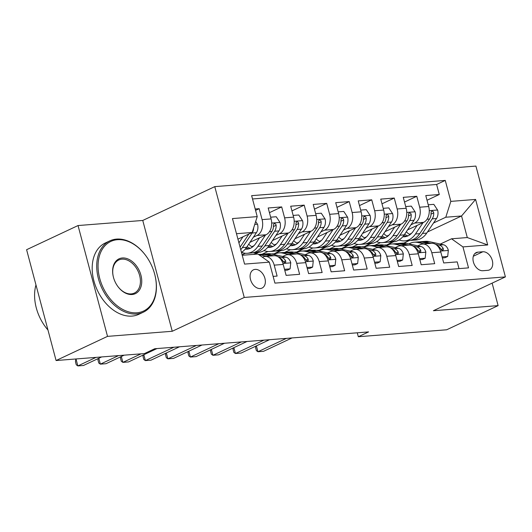 <?xml version="1.0" encoding="UTF-8"?>
<svg xmlns="http://www.w3.org/2000/svg" width="532" height="532" viewBox="0 0 532 532"><rect width="100%" height="100%" fill="white"/><g stroke="black" fill="none" stroke-linecap="round" stroke-linejoin="round"><path stroke-width="0.8" d="M260.274 288.55A10.088 6.989 64.8 0 0 262.01 288.098A10.088 6.989 64.8 0 0 264.544 277.185A10.088 6.989 64.8 0 0 255.174 269.385A10.088 6.989 64.8 0 0 253.432 269.837A10.088 6.989 64.8 0 0 250.905 280.75A10.088 6.989 64.8 0 0 260.274 288.55M78.038 225.548L107.524 336.37L172.248 331.276L142.756 220.454L78.038 225.548L26.6 249.708L56.086 360.53L144.451 353.574L154.739 348.739L368.603 331.908L358.315 336.736L446.681 329.78L498.112 305.621L492.127 283.13M142.756 220.454L214.768 186.632L475.914 166.077L505.4 276.899L244.255 297.454L214.768 186.632M273.129 276.394L277.112 276.081L274.206 265.149L283.21 264.437A12.608 8.798 -94.5 0 0 273.987 255.732L264.983 256.444A12.608 8.798 85.5 0 1 274.206 265.149M283.21 264.437L286.116 275.37L299.622 274.306L296.716 263.373L305.72 262.662A12.608 8.798 -94.5 0 0 296.504 253.957L287.499 254.668A12.608 8.798 85.5 0 1 296.716 263.373M305.72 262.662L308.627 273.594L322.139 272.537L319.227 261.604L328.231 260.893A12.608 8.798 -94.5 0 0 319.014 252.188L310.01 252.9A12.608 8.798 85.5 0 1 319.227 261.604M328.231 260.893L331.143 271.825L344.65 270.761L341.743 259.829L350.748 259.117A12.608 8.798 -94.5 0 0 341.524 250.412L332.52 251.124A12.608 8.798 85.5 0 1 341.743 259.829M350.748 259.117L353.654 270.05L367.16 268.993L364.254 258.06L373.258 257.348A12.608 8.798 -94.5 0 0 364.041 248.643L355.037 249.355A12.608 8.798 85.5 0 1 364.254 258.06M373.258 257.348L376.164 268.281L389.677 267.217L386.764 256.284L395.768 255.573A12.608 8.798 -94.5 0 0 386.551 246.868L377.547 247.58A12.608 8.798 85.5 0 1 386.764 256.284M395.768 255.573L398.681 266.505L412.187 265.448L409.281 254.515L418.285 253.804A12.608 8.798 -94.5 0 0 409.061 245.099L400.057 245.811A12.608 8.798 85.5 0 1 409.281 254.515M418.285 253.804L421.191 264.737L434.697 263.673L431.791 252.74A12.608 8.798 -94.5 0 0 422.574 244.035A12.608 8.798 -94.5 0 0 420.373 244.627L417.793 245.837M407.545 229.91L423.638 222.349A12.608 8.798 -94.5 0 0 428.679 206.502L425.773 195.57L439.279 194.506L427.023 200.265M410.99 224.77L414.634 223.061A12.608 8.798 -94.5 0 0 419.675 207.214L416.769 196.281L404.513 202.04M416.769 196.281L403.263 197.345L406.169 208.278A12.608 8.798 -94.5 0 1 401.128 224.125L385.035 231.679M362.518 233.455L378.618 225.894A12.608 8.798 -94.5 0 0 383.658 210.047L380.746 199.114L394.259 198.05L381.996 203.809M340.008 235.224L356.101 227.669A12.608 8.798 -94.5 0 0 361.142 211.822L358.236 200.89L371.742 199.826L359.486 205.585M317.498 236.999L333.591 229.438A12.608 8.798 -94.5 0 0 338.631 213.591L335.725 202.659L349.231 201.595L336.975 207.354M294.981 238.768L311.08 231.214A12.608 8.798 -94.5 0 0 316.121 215.367L313.208 204.434L326.721 203.37L314.459 209.129M272.47 240.544L288.563 232.983A12.608 8.798 -94.5 0 0 293.604 217.136L290.698 206.203L304.204 205.139L291.948 210.898M249.96 242.313L266.053 234.758A12.608 8.798 -94.5 0 0 271.094 218.911L268.188 207.979L281.694 206.915L269.431 212.674M264.983 256.444A12.608 8.798 85.5 0 0 262.788 257.029L262.396 257.215M287.499 254.668A12.608 8.798 85.5 0 0 285.298 255.26L282.718 256.471M310.01 252.9A12.608 8.798 85.5 0 0 307.809 253.485L305.235 254.695M332.52 251.124A12.608 8.798 85.5 0 0 330.325 251.716L327.745 252.926M355.037 249.355A12.608 8.798 85.5 0 0 352.836 249.94L350.256 251.151M377.547 247.58A12.608 8.798 85.5 0 0 375.346 248.171L372.772 249.382M400.057 245.811A12.608 8.798 85.5 0 0 397.863 246.396L395.283 247.606M482.85 251.762L477.902 252.155A9.769 6.77 64.8 0 0 476.22 252.594A9.769 6.77 64.8 0 0 473.766 263.167A9.769 6.77 64.8 0 0 482.843 270.722L487.797 270.336A9.769 6.77 64.8 0 0 489.48 269.897A9.769 6.77 64.8 0 0 491.934 259.323A9.769 6.77 64.8 0 0 482.85 251.762L473.327 256.238M242.226 255.274L257.92 254.037L269.338 262.15L274.918 283.117L468.526 267.875L462.946 246.908L451.528 238.795L440.31 244.062M269.338 262.15L244.574 264.098L232.457 218.572L257.222 216.624L251.643 195.656L445.251 180.415L450.83 201.382L475.595 199.434L487.711 244.959L462.946 246.908M253.398 237.179L257.049 235.463L266.053 234.758M242.1 254.808L245.358 253.279M251.835 246.715L253.944 245.724M275.915 235.403L279.559 233.694L288.563 232.983M262.023 254.249L267.869 251.503M254.396 254.316L258.472 252.401M274.352 244.939L276.46 243.949M298.425 233.634L302.07 231.919L311.08 231.214M284.534 252.481L290.379 249.734M274.864 254.01L273.561 254.11L280.982 250.625M296.863 243.171L298.971 242.18M320.936 231.859L324.587 230.15L333.591 229.438M307.044 250.705L312.896 247.959M297.381 252.235L296.071 252.341L303.493 248.856M319.373 241.395L321.481 240.404M343.453 230.09L347.097 228.374L356.101 227.669M329.561 248.936L335.406 246.19M319.892 250.466L318.588 250.565L326.01 247.081M341.89 239.626L343.998 238.635M365.963 228.314L369.607 226.605L378.618 225.894M352.071 247.161L357.923 244.414M342.402 248.69L341.098 248.796L348.52 245.312M364.4 237.851L366.508 236.86M388.473 226.546L392.124 224.83L401.128 224.125M364.919 246.921L363.609 247.021L371.03 243.536M386.91 236.082L389.018 235.091M374.588 245.392L380.433 242.645M439.279 194.506L436.612 184.478L252.527 198.968M257.049 235.463A12.608 8.798 85.5 0 0 262.09 219.616L259.184 208.684L255.194 209.003M281.694 206.915L284.6 217.847A12.608 8.798 85.5 0 1 279.559 233.694M304.204 205.139L307.117 216.072A12.608 8.798 85.5 0 1 302.07 231.919M326.721 203.37L329.627 214.303A12.608 8.798 85.5 0 1 324.587 230.15M349.231 201.595L352.137 212.527A12.608 8.798 85.5 0 1 347.097 228.374M371.742 199.826L374.654 210.758A12.608 8.798 85.5 0 1 369.607 226.605M394.259 198.05L397.165 208.983A12.608 8.798 85.5 0 1 392.124 224.83M459.003 268.627L457.214 261.897L443.708 262.961L440.795 252.028A12.608 8.798 -94.5 0 0 431.578 243.323L422.574 244.035M451.528 238.795L467.289 237.551L461.55 215.985L445.789 217.229L450.83 201.382M403.894 243.064L409.308 240.524M427.475 231.992L461.55 215.985L475.595 199.434M387.429 245.146L386.126 245.252L393.547 241.767M409.427 234.306L411.535 233.315M433.5 223.001L445.789 217.229M107.524 336.37L56.086 360.53M172.248 331.276L244.255 297.454M505.4 276.899L433.394 310.721L498.112 305.621M357.271 332.799L358.315 336.736M237.937 239.161L252.181 232.471L236.487 233.708M392.683 241.834L386.126 245.252M386.046 244.953L383.938 245.119M370.172 243.609L363.609 247.021M363.529 246.722L361.421 246.888M347.655 245.378L341.098 248.796M341.019 248.497L338.911 248.663M325.145 247.154L318.588 250.565M318.508 250.266L316.4 250.432A24.113 16.825 -94.5 0 0 312.909 250.193L308.633 250.532A24.113 16.825 -94.5 0 0 307.29 250.712M302.635 248.923L296.071 252.341M295.992 252.042L293.883 252.208A24.113 16.825 -94.5 0 0 290.399 251.962L286.116 252.301A24.113 16.825 -94.5 0 0 284.773 252.487M280.118 250.698L273.561 254.11M273.481 253.811L271.373 253.977M436.612 184.478L445.251 180.415M259.184 208.684L255.566 210.386M257.608 252.467L253.531 254.382M257.222 216.624L252.181 232.471M467.289 237.551L487.711 244.959M442.092 256.903L447.691 256.464L448.343 250.293A8.352 5.825 -94.5 0 0 443.495 244.76L428.985 241.581A24.113 16.825 -94.5 0 0 425.474 241.328L421.191 241.668A24.113 16.825 -94.5 0 0 419.848 241.854M424.277 243.902L417.726 242.466A24.113 16.825 -94.5 0 0 414.215 242.22A24.113 16.825 -94.5 0 0 408.962 243.895M442.365 257.927L445.011 257.714L447.691 256.464M256.391 345.88L257.954 351.745L286.422 338.372M255.739 346.186L255.573 347.629L256.371 350.621L257.954 351.745L263.579 351.3L292.048 337.933M431.252 243.35L424.709 241.914A24.113 16.825 -94.5 0 0 421.191 241.668M414.215 242.22L418.491 241.88A24.113 16.825 85.5 0 1 422.009 242.127L428.553 243.563M437.098 245.478A8.352 5.825 85.5 0 1 440.516 248.717L441.773 250.08L442.724 250.273L443.356 249.721L443.216 248.504A8.352 5.825 -94.5 0 0 439.219 245.099L435.502 244.281M417.148 225.395L413.344 231.074A20.017 13.965 85.5 0 1 404.526 236.793A20.017 13.965 85.5 0 1 402.777 236.773M423.106 222.602L415.472 233.987A24.113 16.825 85.5 0 1 404.852 240.876A24.113 16.825 85.5 0 1 399.113 239.925M428.227 204.787L433.819 204.348L437.663 210.16A8.352 5.825 85.5 0 1 436.513 218.512L426.731 233.102A24.113 16.825 85.5 0 1 416.104 239.992L411.828 240.324A24.113 16.825 -94.5 0 0 422.455 233.442L432.23 218.845A8.352 5.825 -94.5 0 0 433.733 212.86L433.321 211.676L432.004 211.078L431.292 211.663L431.033 213.073A8.352 5.825 85.5 0 1 429.53 219.058L419.748 233.654A24.113 16.825 85.5 0 1 409.128 240.537L404.852 240.876M410.026 234.645A20.017 13.965 85.5 0 1 406.302 231.766M410.471 240.358A24.113 16.825 -94.5 0 0 411.828 240.324M403.755 235.536A20.017 13.965 -94.5 0 0 406.648 236.388M407.971 235.882A20.017 13.965 85.5 0 1 404.606 234.299M136.91 312.783A38.457 26.647 64.8 0 0 154.892 275.011A38.457 26.647 64.8 0 0 145.828 255.712A38.457 26.647 64.8 0 0 117.466 239.699A38.457 26.647 64.8 0 0 99.723 278.402A38.457 26.647 64.8 0 0 136.91 312.783M154.892 275.011L154.958 275.27A39.401 27.298 -115.2 0 1 143.321 312.198A39.401 27.298 -115.2 0 1 136.531 313.973A39.401 27.298 -115.2 0 1 99.93 283.496A39.401 27.298 -115.2 0 1 109.818 240.87A39.401 27.298 -115.2 0 1 116.608 239.094A39.401 27.298 -115.2 0 1 145.668 255.493L145.828 255.712M132.049 294.515A19.225 13.32 -115.2 0 1 117.871 286.509A19.225 13.32 -115.2 0 1 113.336 276.859A19.225 13.32 -115.2 0 1 122.327 257.973A19.225 13.32 -115.2 0 1 140.92 275.164A19.225 13.32 -115.2 0 1 132.049 294.515M117.791 286.396A18.281 12.668 64.8 0 0 131.191 293.903A18.281 12.668 64.8 0 0 134.343 293.079A18.281 12.668 64.8 0 0 138.932 273.302A18.281 12.668 64.8 0 0 121.948 259.157A18.281 12.668 64.8 0 0 118.802 259.982A18.281 12.668 64.8 0 0 113.369 276.992M143.321 312.198L138.792 314.319A39.401 27.298 -115.2 0 1 132.009 316.094A39.401 27.298 -115.2 0 1 95.401 285.624A39.401 27.298 -115.2 0 1 105.296 242.991L109.818 240.87M41.682 306.399A39.401 27.298 -115.2 0 1 41.21 304.623M47.973 330.026A39.401 27.298 -115.2 0 1 35.97 284.933M419.582 258.672L425.174 258.233L425.833 252.068A8.352 5.825 -94.5 0 0 420.985 246.535L406.475 243.35A24.113 16.825 -94.5 0 0 402.957 243.104L398.681 243.437A24.113 16.825 -94.5 0 0 397.338 243.623M401.766 245.671L395.216 244.235A24.113 16.825 -94.5 0 0 391.705 243.988A24.113 16.825 -94.5 0 0 386.445 245.671M419.854 259.696L422.501 259.49L425.174 258.233M233.881 347.649L235.437 353.514L263.905 340.148M233.222 347.955L233.056 349.398L233.854 352.397L235.437 353.514L241.069 353.075L269.538 339.702M408.742 245.126L402.199 243.689A24.113 16.825 -94.5 0 0 398.681 243.437M391.705 243.988L395.981 243.649A24.113 16.825 85.5 0 1 399.492 243.902L406.042 245.338M414.581 247.254A8.352 5.825 85.5 0 1 417.999 250.486L419.256 251.855L420.207 252.048L420.839 251.496L420.706 250.273A8.352 5.825 -94.5 0 0 416.702 246.868L412.985 246.057M397.065 260.447L402.664 260.008L403.323 253.837A8.352 5.825 -94.5 0 0 398.468 248.304L383.958 245.126A24.113 16.825 -94.5 0 0 380.447 244.873L376.171 245.212A24.113 16.825 -94.5 0 0 374.827 245.398M379.25 247.447L372.706 246.01A24.113 16.825 -94.5 0 0 369.188 245.764A24.113 16.825 -94.5 0 0 363.935 247.44M397.338 261.471L399.991 261.259L402.664 260.008M211.364 349.424L212.926 355.29L241.395 341.916M210.712 349.73L210.546 351.173L211.344 354.166L212.926 355.29L218.552 354.844L247.021 341.478M386.232 246.895L379.682 245.458A24.113 16.825 -94.5 0 0 376.171 245.212M369.188 245.764L373.471 245.425A24.113 16.825 85.5 0 1 376.982 245.671L383.532 247.107M392.071 249.023A8.352 5.825 85.5 0 1 395.489 252.261L396.746 253.624L397.697 253.817L398.328 253.265L398.189 252.048A8.352 5.825 -94.5 0 0 394.192 248.643L390.475 247.826M374.555 262.216L380.154 261.777L380.806 255.613A8.352 5.825 -94.5 0 0 375.958 250.08L361.447 246.895A24.113 16.825 -94.5 0 0 357.936 246.648L353.654 246.981A24.113 16.825 -94.5 0 0 352.31 247.167M356.739 249.215L350.189 247.779A24.113 16.825 -94.5 0 0 346.678 247.533A24.113 16.825 -94.5 0 0 341.424 249.215M374.827 263.24L377.474 263.034L380.154 261.777M188.853 351.193L190.416 357.058L218.885 343.692M188.202 351.499L188.035 352.942L188.833 355.941L190.416 357.058L196.042 356.62L224.511 343.246M363.715 248.67L357.172 247.234A24.113 16.825 -94.5 0 0 353.654 246.981M346.678 247.533L350.954 247.194A24.113 16.825 85.5 0 1 354.472 247.447L361.015 248.883M369.56 250.798A8.352 5.825 85.5 0 1 372.979 254.03L374.235 255.4L375.186 255.593L375.818 255.041L375.678 253.817A8.352 5.825 -94.5 0 0 371.682 250.412L367.958 249.601M352.044 263.992L357.637 263.553L358.295 257.382A8.352 5.825 -94.5 0 0 353.447 251.849L338.937 248.67A24.113 16.825 -94.5 0 0 335.419 248.417L331.143 248.757A24.113 16.825 -94.5 0 0 329.8 248.943M334.229 250.991L327.679 249.555A24.113 16.825 -94.5 0 0 324.168 249.309A24.113 16.825 -94.5 0 0 318.907 250.984M352.317 265.016L354.964 264.803L357.637 263.553M166.343 352.969L167.899 358.834L196.368 345.461M165.685 353.275L165.519 354.718L166.317 357.71L167.899 358.834L173.532 358.388L202 345.022M341.205 250.439L334.661 249.003A24.113 16.825 -94.5 0 0 331.143 248.757M324.168 249.309L328.444 248.969A24.113 16.825 85.5 0 1 331.955 249.215L338.505 250.652M347.044 252.567A8.352 5.825 85.5 0 1 350.462 255.806L351.719 257.169L352.669 257.362L353.301 256.81L353.168 255.593A8.352 5.825 -94.5 0 0 349.165 252.188L345.448 251.37M394.638 227.171L390.834 232.843A20.017 13.965 85.5 0 1 382.016 238.562A20.017 13.965 85.5 0 1 380.26 238.542M400.596 224.371L392.962 235.762A24.113 16.825 85.5 0 1 382.335 242.645A24.113 16.825 85.5 0 1 376.603 241.694M405.71 206.556L411.309 206.117L415.153 211.929A8.352 5.825 85.5 0 1 413.996 220.281L404.22 234.871A24.113 16.825 85.5 0 1 393.594 241.761L389.318 242.1A24.113 16.825 -94.5 0 0 399.938 235.21L409.72 220.62A8.352 5.825 -94.5 0 0 411.223 214.635L410.81 213.452L409.487 212.853L408.782 213.438L408.516 214.848A8.352 5.825 85.5 0 1 407.02 220.833L397.238 235.423A24.113 16.825 85.5 0 1 386.618 242.313L382.335 242.645M387.509 236.414A20.017 13.965 85.5 0 1 383.791 233.541M387.961 242.127A24.113 16.825 -94.5 0 0 389.318 242.1M381.238 237.312A20.017 13.965 -94.5 0 0 384.137 238.156M385.454 237.651A20.017 13.965 85.5 0 1 382.089 236.068M372.127 228.94L368.324 234.619A20.017 13.965 85.5 0 1 359.506 240.338A20.017 13.965 85.5 0 1 357.75 240.318M378.079 226.147L370.452 237.531A24.113 16.825 85.5 0 1 359.825 244.421A24.113 16.825 85.5 0 1 354.086 243.47M383.2 208.331L388.799 207.892L392.643 213.704A8.352 5.825 85.5 0 1 391.486 222.057L381.703 236.647A24.113 16.825 85.5 0 1 371.083 243.536L366.807 243.869A24.113 16.825 -94.5 0 0 377.427 236.986L387.21 222.389A8.352 5.825 -94.5 0 0 388.706 216.404L388.3 215.221L386.977 214.622L386.272 215.207L386.006 216.617A8.352 5.825 85.5 0 1 384.503 222.602L374.728 237.199A24.113 16.825 85.5 0 1 364.101 244.082L359.825 244.421M364.999 238.19A20.017 13.965 85.5 0 1 361.275 235.31M365.444 243.902A24.113 16.825 -94.5 0 0 366.807 243.869M358.728 239.081A20.017 13.965 -94.5 0 0 361.62 239.932M362.944 239.427A20.017 13.965 85.5 0 1 359.579 237.844M349.61 230.715L345.807 236.388A20.017 13.965 85.5 0 1 336.989 242.107A20.017 13.965 85.5 0 1 335.24 242.087M355.569 227.915L347.935 239.307A24.113 16.825 85.5 0 1 337.315 246.19A24.113 16.825 85.5 0 1 331.576 245.239M360.689 210.1L366.282 209.661L370.126 215.473A8.352 5.825 85.5 0 1 368.975 223.826L359.193 238.416A24.113 16.825 85.5 0 1 348.566 245.305L344.29 245.644A24.113 16.825 -94.5 0 0 354.917 238.755L364.693 224.165A8.352 5.825 -94.5 0 0 366.196 218.18L365.783 216.996L364.467 216.398L363.755 216.983L363.496 218.393A8.352 5.825 85.5 0 1 361.993 224.378L352.211 238.968A24.113 16.825 85.5 0 1 341.591 245.857L337.315 246.19M342.488 239.959A20.017 13.965 85.5 0 1 338.764 237.086M342.934 245.671A24.113 16.825 -94.5 0 0 344.29 245.644M336.217 240.856A20.017 13.965 -94.5 0 0 339.11 241.701M340.433 241.196A20.017 13.965 85.5 0 1 337.069 239.613M327.1 232.491L323.296 238.163A20.017 13.965 85.5 0 1 314.478 243.882A20.017 13.965 85.5 0 1 312.723 243.862M333.059 229.691L325.424 241.076A24.113 16.825 85.5 0 1 314.798 247.965A24.113 16.825 85.5 0 1 309.065 247.014M338.172 211.876L343.772 211.437L347.615 217.249A8.352 5.825 85.5 0 1 346.458 225.601L336.683 240.191A24.113 16.825 85.5 0 1 326.056 247.081L321.78 247.413A24.113 16.825 -94.5 0 0 332.4 240.531L342.182 225.934A8.352 5.825 -94.5 0 0 343.685 219.949L343.273 218.765L341.95 218.167L341.245 218.752L340.979 220.162A8.352 5.825 85.5 0 1 339.483 226.147L329.7 240.743A24.113 16.825 85.5 0 1 319.08 247.626L314.798 247.965M319.971 241.734A20.017 13.965 85.5 0 1 316.254 238.855M320.424 247.447A24.113 16.825 -94.5 0 0 321.78 247.413M313.7 242.625A20.017 13.965 -94.5 0 0 316.6 243.476M317.917 242.971A20.017 13.965 85.5 0 1 314.552 241.388M329.527 265.761L335.127 265.322L335.785 259.157A8.352 5.825 -94.5 0 0 330.931 253.624L316.42 250.439L312.144 250.778A24.113 16.825 -94.5 0 0 308.633 250.532M311.712 252.76L305.168 251.323A24.113 16.825 -94.5 0 0 301.651 251.077A24.113 16.825 -94.5 0 0 296.397 252.76M329.8 266.785L332.453 266.579L335.127 265.322M143.826 354.738L145.389 360.603L173.858 347.236M143.175 355.043L143.008 356.487L143.806 359.486L145.389 360.603L151.015 360.164L179.483 346.791M301.651 251.077L305.927 250.738A24.113 16.825 85.5 0 1 309.444 250.991L315.995 252.427M324.533 254.343A8.352 5.825 85.5 0 1 327.951 257.574L329.208 258.944L330.159 259.137L330.791 258.585L330.651 257.362A8.352 5.825 -94.5 0 0 326.655 253.957L322.937 253.146M318.695 252.215L312.144 250.778M304.59 234.26L300.786 239.932A20.017 13.965 85.5 0 1 291.968 245.651A20.017 13.965 85.5 0 1 290.213 245.631M310.542 231.46L302.914 242.851A24.113 16.825 85.5 0 1 292.287 249.734A24.113 16.825 85.5 0 1 286.548 248.79M315.662 213.645L321.262 213.206L325.105 219.018A8.352 5.825 85.5 0 1 323.948 227.37L314.166 241.96A24.113 16.825 85.5 0 1 303.546 248.85L299.263 249.189A24.113 16.825 -94.5 0 0 309.89 242.299L319.672 227.709A8.352 5.825 -94.5 0 0 321.168 221.724L320.763 220.541L319.439 219.942L318.735 220.527L318.469 221.937A8.352 5.825 85.5 0 1 316.966 227.922L307.19 242.512A24.113 16.825 85.5 0 1 296.563 249.402L292.287 249.734M297.461 243.503A20.017 13.965 85.5 0 1 293.737 240.63M297.907 249.215A24.113 16.825 -94.5 0 0 299.263 249.189M291.19 244.401A20.017 13.965 -94.5 0 0 294.083 245.245M295.406 244.74A20.017 13.965 85.5 0 1 292.041 243.157M307.017 267.536L312.617 267.097L313.268 260.926A8.352 5.825 -94.5 0 0 308.42 255.393L293.91 252.215L289.634 252.547A24.113 16.825 -94.5 0 0 286.116 252.301M289.202 254.535L282.652 253.099A24.113 16.825 -94.5 0 0 279.14 252.853A24.113 16.825 -94.5 0 0 273.887 254.529M307.29 268.56L309.937 268.347L312.617 267.097M121.316 356.513L122.879 362.378L141.06 353.84M120.664 356.819L120.498 358.262L121.296 361.255L122.879 362.378L128.505 361.933L156.973 348.566M279.14 252.853L283.416 252.514A24.113 16.825 85.5 0 1 286.934 252.76L293.478 254.196M302.016 256.111A8.352 5.825 85.5 0 1 305.441 259.35L306.698 260.713L307.649 260.906L308.281 260.354L308.141 259.137A8.352 5.825 -94.5 0 0 304.144 255.732L300.42 254.914M296.178 253.983L289.634 252.547M282.073 236.035L278.269 241.708A20.017 13.965 85.5 0 1 269.451 247.427A20.017 13.965 85.5 0 1 267.702 247.407M288.031 233.235L280.397 244.62A24.113 16.825 85.5 0 1 269.777 251.51A24.113 16.825 85.5 0 1 264.038 250.559M293.152 215.42L298.745 214.981L302.588 220.793A8.352 5.825 85.5 0 1 301.438 229.146L291.656 243.736A24.113 16.825 85.5 0 1 281.029 250.625L276.753 250.958A24.113 16.825 -94.5 0 0 287.38 244.075L297.155 229.478A8.352 5.825 -94.5 0 0 298.658 223.493L298.246 222.31L296.929 221.711L296.218 222.296L295.958 223.706A8.352 5.825 85.5 0 1 294.455 229.691L284.673 244.288A24.113 16.825 85.5 0 1 274.053 251.171L269.777 251.51M274.951 245.279A20.017 13.965 85.5 0 1 271.227 242.399M275.396 250.991A24.113 16.825 -94.5 0 0 276.753 250.958M268.68 246.176A20.017 13.965 -94.5 0 0 271.573 247.021M272.896 246.516A20.017 13.965 85.5 0 1 269.531 244.933M284.507 269.305L290.1 268.866L290.758 262.702A8.352 5.825 -94.5 0 0 285.91 257.169L271.4 253.983A24.113 16.825 -94.5 0 0 267.882 253.737L263.606 254.077A24.113 16.825 -94.5 0 0 262.263 254.256M266.692 256.304L260.141 254.868A24.113 16.825 -94.5 0 0 258.785 254.648M284.78 270.329L287.426 270.123L290.1 268.866M98.806 358.282L100.362 364.147L118.543 355.615M98.147 358.588L97.981 360.031L98.779 363.03L100.362 364.147L105.994 363.708L124.175 355.17M273.667 255.759L267.117 254.323A24.113 16.825 -94.5 0 0 263.606 254.077M258.532 254.476L260.906 254.283A24.113 16.825 85.5 0 1 264.417 254.535L270.968 255.972M279.506 257.887A8.352 5.825 85.5 0 1 282.924 261.119L284.181 262.489L285.132 262.682L285.764 262.13L285.631 260.906A8.352 5.825 -94.5 0 0 281.627 257.508L277.91 256.69M259.563 237.804L255.759 243.476A20.017 13.965 85.5 0 1 246.941 249.195A20.017 13.965 85.5 0 1 245.186 249.175M265.521 235.004L257.887 246.396A24.113 16.825 85.5 0 1 247.26 253.279A24.113 16.825 85.5 0 1 241.528 252.334M270.635 217.189L276.234 216.75L280.078 222.562A8.352 5.825 85.5 0 1 278.921 230.915L269.145 245.511A24.113 16.825 85.5 0 1 258.519 252.394L254.243 252.733A24.113 16.825 -94.5 0 0 264.863 245.844L274.645 231.254A8.352 5.825 -94.5 0 0 276.148 225.269L275.736 224.085L274.412 223.487L273.707 224.072L273.441 225.482A8.352 5.825 85.5 0 1 271.945 231.467L262.163 246.057A24.113 16.825 85.5 0 1 251.543 252.946L247.26 253.279M252.434 247.048A20.017 13.965 85.5 0 1 248.71 244.175M252.886 252.76A24.113 16.825 -94.5 0 0 254.243 252.733M246.163 247.945A20.017 13.965 -94.5 0 0 249.062 248.79M250.379 248.284A20.017 13.965 85.5 0 1 247.014 246.702M76.003 358.96L77.852 365.923L96.033 357.384M75.797 358.98L75.471 361.807L76.269 364.799L77.852 365.923L83.477 365.477L101.659 356.939M243.004 236.78L238.921 242.871M255.679 221.478L257.568 224.338A8.352 5.825 85.5 0 1 256.411 232.69L246.629 247.28A24.113 16.825 85.5 0 1 241.455 252.374M240.743 249.701A24.113 16.825 -94.5 0 0 242.353 247.619L252.135 233.023A8.352 5.825 -94.5 0 0 253.638 227.889M248.916 234L240.078 247.194M414.634 223.061L423.638 222.349M419.675 207.214L428.679 206.502M262.09 219.616L271.094 218.911M284.6 217.847L293.604 217.136M307.117 216.072L316.121 215.367M329.627 214.303L338.631 213.591M352.137 212.527L361.142 211.822M374.654 210.758L383.658 210.047M397.165 208.983L406.169 208.278M431.791 252.74L440.795 252.028M474.803 253.611L477.902 252.155M440.509 251.064L448.33 250.446M424.709 241.914L428.985 241.581M417.726 242.466L422.009 242.127M439.219 245.099L443.495 244.76M441.075 249.508L443.216 248.504M437.57 210.014L429.271 210.665M419.748 233.654L415.472 233.987M426.731 233.102L422.455 233.442M429.53 219.058L427.05 219.257M436.513 218.512L432.23 218.845M431.033 214.13L433.733 212.86M417.992 252.833L425.819 252.221M402.199 243.689L406.475 243.35M395.216 244.235L399.492 243.902M416.702 246.868L420.985 246.535M418.564 251.284L420.706 250.273M395.482 254.609L403.303 253.99M379.682 245.458L383.958 245.126M372.706 246.01L376.982 245.671M394.192 248.643L398.468 248.304M396.047 253.052L398.189 252.048M372.972 256.377L380.792 255.766M357.172 247.234L361.447 246.895M350.189 247.779L354.472 247.447M371.682 250.412L375.958 250.08M373.537 254.828L375.678 253.817M350.455 258.153L358.282 257.535M334.661 249.003L338.937 248.67M327.679 249.555L331.955 249.215M349.165 252.188L353.447 251.849M351.027 256.597L353.168 255.593M415.06 211.783L406.761 212.441M397.238 235.423L392.962 235.762M404.22 234.871L399.938 235.21M407.02 220.833L404.539 221.026M413.996 220.281L409.72 220.62M408.516 215.899L411.223 214.635M392.543 213.558L384.25 214.21M374.728 237.199L370.452 237.531M381.703 236.647L377.427 236.986M384.503 222.602L382.029 222.802M391.486 222.057L387.21 222.389M386.006 217.674L388.706 216.404M370.033 215.327L361.733 215.985M352.211 238.968L347.935 239.307M359.193 238.416L354.917 238.755M361.993 224.378L359.512 224.571M368.975 223.826L364.693 224.165M363.496 219.443L366.196 218.18M347.522 217.103L339.223 217.754M329.7 240.743L325.424 241.076M336.683 240.191L332.4 240.531M339.483 226.147L337.002 226.346M346.458 225.601L342.182 225.934M340.979 221.219L343.685 219.949M327.945 259.922L335.765 259.31M305.168 251.323L309.444 250.991M326.655 253.957L330.931 253.624M328.51 258.372L330.651 257.362M325.005 218.871L316.713 219.53M307.19 242.512L302.914 242.851M314.166 241.96L309.89 242.299M316.966 227.922L314.492 228.115M323.948 227.37L319.672 227.709M318.469 222.988L321.168 221.724M305.435 261.697L313.255 261.079M282.652 253.099L286.934 252.76M304.144 255.732L308.42 255.393M306 260.141L308.141 259.137M302.495 220.647L294.196 221.299M284.673 244.288L280.397 244.62M291.656 243.736L287.38 244.075M294.455 229.691L291.975 229.891M301.438 229.146L297.155 229.478M295.958 224.763L298.658 223.493M282.918 263.466L290.745 262.855M267.117 254.323L271.4 253.983M260.141 254.868L264.417 254.535M281.627 257.508L285.91 257.169M283.49 261.917L285.631 260.906M279.985 222.416L271.686 223.074M262.163 246.057L257.887 246.396M269.145 245.511L264.863 245.844M271.945 231.467L269.465 231.659M278.921 230.915L274.645 231.254M273.441 226.532L276.148 225.269M257.468 224.191L254.748 224.404M246.629 247.28L242.353 247.619M256.411 232.69L252.135 233.023"/></g></svg>
